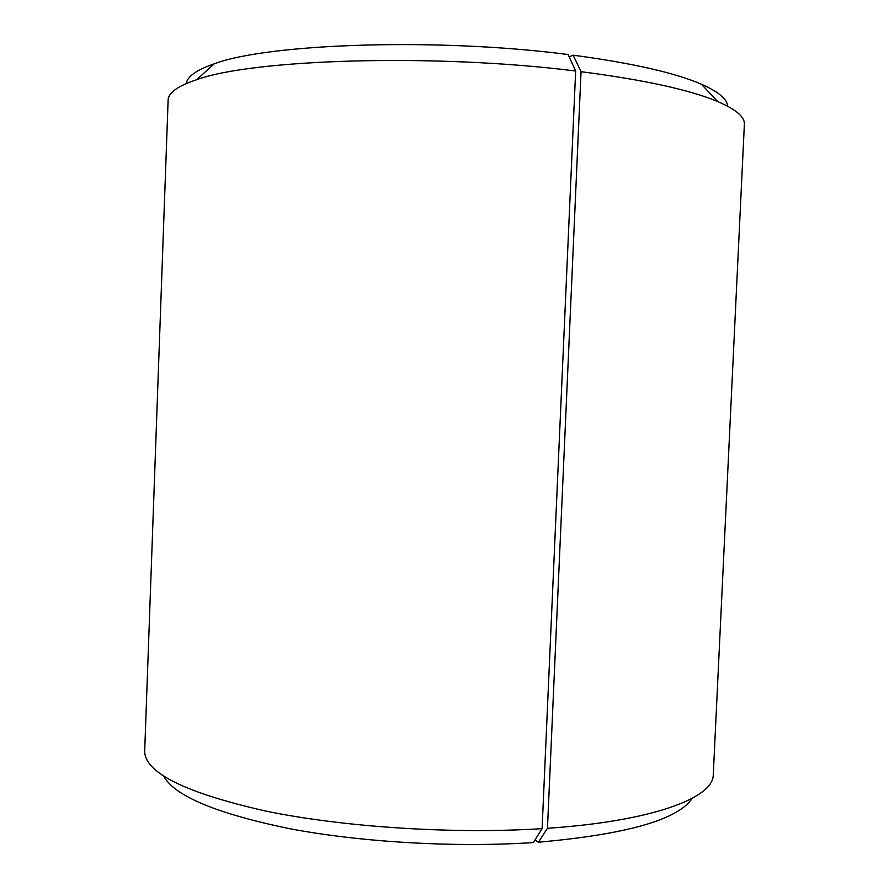 <?xml version="1.0" encoding="UTF-8"?>
<svg xmlns="http://www.w3.org/2000/svg" width="889" height="889" viewBox="0 0 889 889"><rect width="100%" height="100%" fill="white"/><g stroke="black" fill="none" stroke-linecap="round" stroke-linejoin="round"><path stroke-width="1.33" d="M542.101 828.637L575.65 71.02C435.454 53.284 252.576 59.13 196.702 79.688C177.722 86.022 168.199 92.845 168.121 100.146L144.651 752.038C146.174 773.386 186.346 793.021 265.155 810.946C343.187 827.148 453.023 834.327 542.101 828.637L533.367 842.561C455.624 847.739 361.123 842.283 289.547 828.67C216.694 813.635 174.733 796.122 163.665 776.13M692.253 798.278C678.007 819.714 626.712 834.36 538.367 842.216L547.468 828.292L581.05 71.687L573.161 55.185L569.193 56.863M535.034 839.916L538.367 842.216M727.658 106.224C727.269 99.124 718.523 91.789 701.432 84.233L717.612 101.513C735.992 109.425 744.904 117.015 744.371 124.304L713.222 775.864C711.578 798.6 651.115 821.292 547.468 828.292M717.612 101.513C689.82 89.856 644.292 79.91 581.05 71.687M575.65 71.02L568.127 54.54C437.677 37.527 268.045 43.483 214.271 63.808C196.602 69.92 187.279 76.487 186.301 83.533M701.432 84.233C674.895 72.765 632.135 63.086 573.161 55.185M214.271 63.808L196.702 79.688"/></g></svg>
